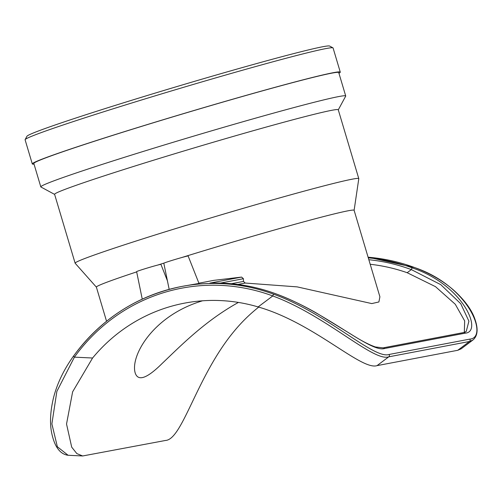 <?xml version="1.0" encoding="UTF-8"?>
<svg xmlns="http://www.w3.org/2000/svg" width="502" height="502" viewBox="0 0 502 502"><rect width="100%" height="100%" fill="white"/><g stroke="black" fill="none" stroke-linecap="round" stroke-linejoin="round"><path stroke-width="0.75" d="M389.094 354.468C374.028 359.652 327.16 313.468 273.778 294.266A186.06 177.833 -100.8 0 0 181.868 286.429A186.06 177.833 -100.8 0 0 73.593 356.031A1.694 0.37 35.8 0 0 73.524 356.069A1.694 0.37 35.8 0 0 74.403 357.154A184.366 176.215 79.2 0 1 272.768 295.948C326.08 315.614 373.425 362.086 388.761 356.834L469.477 341.486L472.909 340.017L461.187 348.815L457.749 350.289L377.027 365.638L388.761 356.834A1.694 1.619 79.2 0 0 389.094 354.468L469.809 339.114A1.694 1.619 79.2 0 1 469.477 341.486L457.749 350.289M414.495 267.503A1.694 0.433 -69.7 0 1 414.558 267.51L368.098 257.219A186.06 177.833 79.2 0 1 414.495 267.503C469.935 286.316 488.615 337.859 469.809 339.114M169.174 289.347L163.815 263.243A12.688 0.395 163.4 0 1 175.857 259.239A12.688 0.395 163.4 0 1 188.131 255.995L198.993 283.429L181.868 286.429C137.253 295.509 101.134 318.72 73.524 356.069C63.892 369.528 57.241 383.34 53.576 397.509C50.282 411.176 49.654 423.023 51.693 433.044C54.586 446.805 60.058 454.21 68.109 455.276L57.36 446.755L51.882 423.883L56.858 391.416L74.403 357.154L92.581 358.014A169.143 161.669 79.2 0 1 184.541 303.139A169.143 161.669 79.2 0 1 258.128 306.935C314.095 322.981 361.195 370.714 377.027 365.638M198.899 283.191L213.808 280.354L241.594 277.085L209.836 283.128A186.06 177.833 79.2 0 1 275.924 293.858C325.384 311.635 370.608 353.188 384.664 348.482L465.379 333.133C482.899 331.835 463.71 285.331 412.343 267.911A186.06 177.833 -100.8 0 0 368.28 257.833M241.594 277.085L243.426 278.71L243.457 281.427L245.252 283.046L297.178 286.88L371.775 303.584L378.884 301.966L379.901 296.801L354.105 210.288A134.467 4.204 -16.6 0 0 186.399 256.089A134.467 4.204 -16.6 0 0 181.498 257.601M370.2 264.272A179.967 172.01 -100.8 0 1 407.172 272.718L435.498 286.661L455.283 304.268L464.664 320.903L464.312 332.406M368.844 259.722A184.366 176.215 79.2 0 1 411.333 269.599L440.769 284.653L460.761 303.748L468.912 321.173L466.22 331.502L463.804 332.519A1.694 1.619 79.2 0 1 465.379 333.133M68.303 455.283L82.679 455.967L76.844 453.601L71.704 447.15L66.534 424.027L72.621 391.842L92.581 358.014M258.706 307.111A169.143 161.669 -100.8 0 0 234.271 331.069C196.571 376.287 182.552 439.539 165.484 440.467L82.679 455.967M167.411 280.762L160.929 264.385A12.688 0.395 163.4 0 0 160.778 264.372A12.688 0.395 163.4 0 0 147.783 267.892A12.688 0.395 163.4 0 0 136.613 271.632L142.254 299.129M34.042 164.154A160.684 5.02 -16.6 0 1 32.297 163.934L25.1 139.794A160.684 5.02 -16.6 0 1 25.131 139.619A160.684 5.02 -16.6 0 1 132.672 102.715A160.684 5.02 -16.6 0 1 332.958 47.853A160.684 5.02 -16.6 0 1 333.077 47.979L340.274 72.119A160.684 5.02 -16.6 0 1 338.938 73.261M332.958 47.853L329.594 46.033A157.979 4.938 163.4 0 0 132.685 99.973A157.979 4.938 163.4 0 0 26.951 136.255L25.131 139.619M32.297 163.934A160.684 5.02 -16.6 0 1 139.87 126.855A160.684 5.02 -16.6 0 1 340.274 72.119M202.576 300.792C152.401 315.714 129.993 356.658 135.251 373.118C138.138 381.602 147.073 378.414 162.058 363.561C180.745 345.771 205.086 320.853 238.419 302.43M106.549 321.249L96.378 287.119A134.467 4.204 -16.6 0 1 136.663 271.896M157.866 265.031A134.467 4.204 -16.6 0 1 164.223 263.01M96.384 287.15L75.156 263.249A148.002 4.625 -16.6 0 1 75.124 263.186A148.002 4.625 -16.6 0 1 174.207 229.037A148.002 4.625 -16.6 0 1 358.786 178.624A148.002 4.625 -16.6 0 1 358.792 178.693L354.117 210.313M75.124 263.186L54.599 194.33A148.002 4.625 -16.6 0 1 153.675 160.182A148.002 4.625 -16.6 0 1 338.26 109.769L358.786 178.624M54.618 194.399L40.932 187.014A159.078 4.97 -16.6 0 1 40.813 186.882A159.078 4.97 -16.6 0 1 147.312 150.18A159.078 4.97 -16.6 0 1 345.715 95.989A159.078 4.97 -16.6 0 1 345.683 96.164L338.285 109.838M40.813 186.882L33.835 163.476A159.078 4.97 -16.6 0 1 140.334 126.768A159.078 4.97 -16.6 0 1 338.737 72.577L345.715 95.989M237.904 284.446L245.252 283.046M243.457 281.427L231.366 283.724M220.434 283.084L243.426 278.71M407.172 272.718L411.333 269.599A1.694 0.433 -69.7 0 1 412.343 267.911M383.001 347.886A1.694 1.619 79.2 0 1 384.664 348.482M258.128 306.935L272.768 295.948A1.694 0.433 -69.7 0 1 273.778 294.266M472.909 340.017C478.067 335.7 478.456 327.988 474.07 316.869C470.512 308.14 463.685 299.223 453.595 290.112C442.927 280.8 429.913 273.264 414.558 267.51A1.694 0.433 -69.7 0 1 414.614 267.547M463.804 332.519L383.089 347.867L375.477 346.976C369.24 344.887 361.07 340.62 350.961 334.169L316.693 313.198C303.497 305.574 289.93 299.129 275.993 293.858C254.552 285.958 232.533 282.381 209.93 283.122"/></g></svg>

